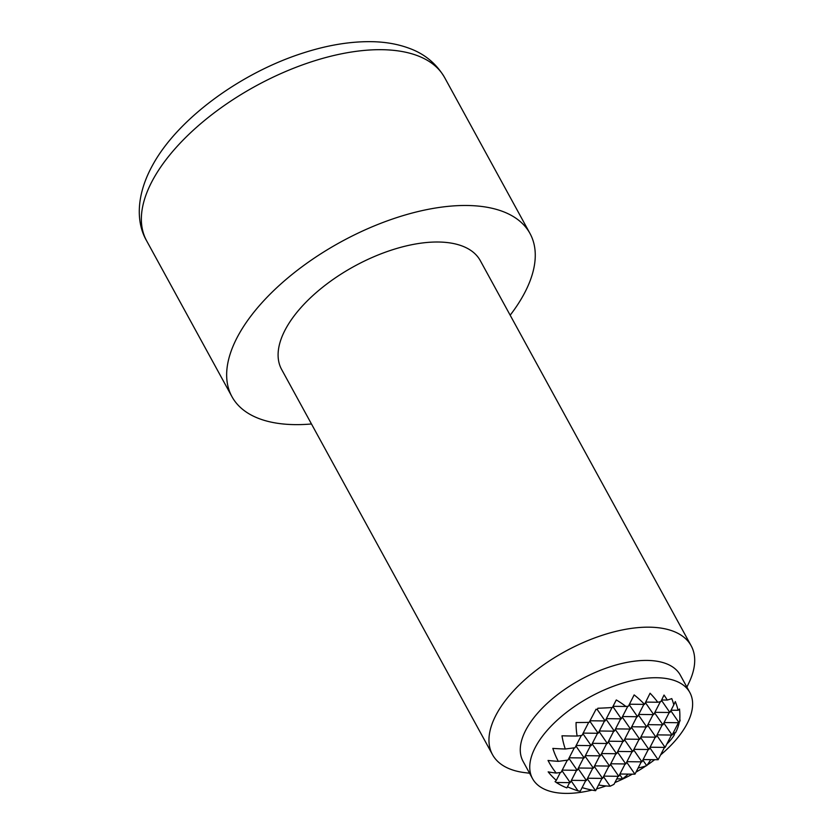 <?xml version="1.0" encoding="UTF-8"?>
<svg xmlns="http://www.w3.org/2000/svg" width="834" height="834" viewBox="0 0 834 834"><rect width="100%" height="100%" fill="white"/><g stroke="black" fill="none" stroke-linecap="round" stroke-linejoin="round"><path stroke-width="1.25" d="M561.939 770.647L570.227 782.636L556.309 782.469A57.692 42.096 25.4 0 1 555.048 781.625A79.699 2.836 -62.4 0 0 556.309 780.343A80.116 66.491 -80.6 0 1 548.167 771.857A62.123 8.423 -2.4 0 0 556.215 773.045A79.657 66.105 -80.6 0 1 548.032 760.452A71.161 9.654 -2.4 0 0 558.311 761.348A76.78 63.718 -80.6 0 1 552.827 748.4A76.77 10.415 -2.4 0 0 565.285 749.005A71.192 59.089 -80.6 0 1 561.991 735.786A79.647 10.811 -2.4 0 0 577.149 736.036A62.175 51.593 -80.6 0 1 576.075 722.515A80.127 10.873 -2.4 0 0 589.138 722.38A79.699 2.836 -62.4 0 0 596.07 709.202A57.692 42.096 25.4 0 1 597.405 709.734A47.809 39.678 -80.6 0 1 597.811 708.254A78.219 10.613 -2.4 0 0 612.406 707.513A80.095 2.846 -62.4 0 0 616.295 699.955A68.336 49.873 25.4 0 1 625.938 706.471A78.219 10.613 -2.4 0 0 628.388 706.242A78.115 2.773 -62.4 0 0 634.142 694.899A75.07 54.783 25.4 0 1 641.846 701.634A75.07 54.783 25.4 0 1 644.526 704.376A73.569 2.617 -62.4 0 0 650.072 693.231A78.886 57.577 25.4 0 1 657.755 702.238A78.219 10.613 -2.4 0 0 660.851 701.613A65.928 2.346 -62.4 0 0 664.02 695.045A80.22 58.547 25.4 0 1 667.263 700.049A78.219 10.613 -2.4 0 0 671.766 698.6A47.809 39.678 -80.6 0 1 673.799 704.886A53.887 1.918 -62.4 0 0 675.311 701.582A79.188 57.796 25.4 0 1 678.084 710.287A80.127 10.873 -2.4 0 0 679.522 709.004A62.175 51.593 -80.6 0 1 679.679 721.577A32.922 1.168 -62.4 0 0 680.137 720.107M679.272 722.359A75.696 55.242 25.4 0 1 675.498 732.794L673.278 732.763M674.758 732.784A76.78 63.718 -80.6 0 1 674.216 735.056A75.696 55.242 25.4 0 1 666.835 744.022M650.76 759.649A80.116 66.491 -80.6 0 1 646.694 765.654A79.188 57.796 25.4 0 1 638.125 768.01M628.211 774.108A78.208 64.906 -80.6 0 1 622.612 778.779A80.22 58.547 25.4 0 1 616.795 778.873M618.13 776.287L614.012 784.294A78.208 64.906 -80.6 0 1 610.113 786.222A78.886 57.577 25.4 0 1 598.562 784.992M601.95 778.403L595.622 790.705A78.208 64.906 -80.6 0 1 595.57 790.705A75.07 54.783 25.4 0 1 591.775 790.038A75.07 54.783 25.4 0 1 582.122 787.609M673.007 733.294L674.216 735.056M656.817 735.411L665.105 747.4L671.453 735.056M663.812 723.068L672.1 735.056L678.438 722.713M670.797 710.735L679.084 722.724L679.679 721.577M649.832 747.744L658.12 759.732L643.118 759.555M665.105 747.4L650.103 747.212M642.847 760.087L646.694 765.654M672.1 735.056L657.098 734.879M679.084 722.724L664.083 722.546M678.084 710.287L671.068 710.203M633.652 749.86L641.94 761.849L648.279 749.505M640.637 737.517L648.925 749.516L655.274 737.162M626.668 762.193L634.945 774.181L641.294 761.838M647.632 725.184L655.91 737.173L662.259 724.829M654.617 712.851L662.905 724.84L669.243 712.497M634.945 774.181L619.943 774.004M641.94 761.849L626.939 761.671M648.925 749.516L633.923 749.328M619.672 774.536L622.612 778.779M655.91 737.173L640.908 736.995M662.905 724.84L647.903 724.652M661.477 700.331L669.89 712.497L654.888 712.319M667.263 700.049L661.643 699.976M617.473 751.966L625.761 763.965L632.099 751.611M624.457 739.633L632.745 751.622L639.094 739.278M610.488 764.309L618.765 776.298L625.114 763.954M631.442 727.3L639.73 739.289L646.079 726.946M638.437 714.957L646.715 726.946L653.064 714.602M645.412 702.603L653.71 714.613L660.34 701.717M618.765 776.298L603.764 776.12M625.761 763.965L610.759 763.777M603.493 776.642L610.113 786.222M632.745 751.622L617.744 751.444M639.73 739.289L624.729 739.101M646.715 726.946L631.713 726.768M653.71 714.613L638.708 714.436M657.755 702.238L645.672 702.092M556.215 773.045L561.032 772.409L567.329 760.17M556.309 780.343L560.333 772.503M558.311 761.348L568.017 760.076L574.313 747.827M565.285 749.005L575.012 747.744L581.298 735.494M577.149 736.036L581.996 735.4L588.679 722.39M601.293 754.082L609.571 766.071L615.919 753.727M594.298 766.425L602.586 778.414L608.935 766.071M608.278 741.749L616.566 753.738L622.904 741.395M615.263 729.406L623.551 741.405L629.899 729.052M622.258 717.073L630.535 729.062L636.884 716.719M629.19 704.667L637.53 716.729L643.869 704.386M644.515 704.386L629.43 704.209M602.586 778.414L587.584 778.226M609.571 766.071L594.569 765.893M587.313 778.758L595.57 790.705M616.566 753.738L601.564 753.55M623.551 741.405L608.549 741.217M630.535 729.062L615.534 728.885M637.53 716.729L622.529 716.542M585.103 756.198L593.391 768.187L599.74 755.844M592.098 743.855L600.386 755.854L606.725 743.501M578.118 768.531L586.406 780.52L592.755 768.177M571.134 780.874L578.045 790.872A78.208 64.906 -80.6 0 0 580.287 791.164L585.76 780.52M599.083 731.522L607.371 743.511L613.72 731.168M606.068 719.189L614.356 731.178L620.704 718.835M612.886 706.596L621.34 718.835L627.793 706.304M568.924 758.314L577.211 770.303L562.21 770.116M575.919 745.971L584.196 757.96L569.195 757.783M582.903 733.639L591.191 745.627L576.19 745.44M589.794 721.149L598.176 733.284L583.174 733.107M597.405 709.734L605.161 720.951L589.992 720.764M556.309 782.469A47.736 6.474 -2.4 0 1 555.965 782.271A78.208 64.906 -80.6 0 0 556.424 782.573A78.208 64.906 -80.6 0 0 566.87 787.901L569.58 782.626M570.227 782.636L576.565 770.293M577.211 770.303L583.56 757.96M584.196 757.96L590.545 745.617M591.191 745.627L597.53 733.284M598.176 733.284L604.525 720.941M605.161 720.951L612.062 707.534M578.045 790.872A68.336 49.873 25.4 0 1 567.454 786.775M586.406 780.52L571.405 780.343M593.391 768.187L578.389 768.01M600.386 755.854L585.385 755.667M607.371 743.511L592.369 743.334M614.356 731.178L599.354 730.991M621.34 718.835L606.339 718.658M625.938 706.471L613.021 706.315M658.12 759.732L664.469 747.389M669.89 712.497L673.799 704.886M660.57 754.958A89.665 44.014 151.3 0 0 685.955 725.799A89.665 44.014 151.3 0 0 689.833 692.501L680.356 675.196A89.665 44.014 151.3 0 0 607.611 667.627A89.665 44.014 151.3 0 0 526.942 728.019A89.665 44.014 151.3 0 0 523.054 761.317L532.53 778.622A89.665 44.014 151.3 0 0 592.046 790.09M689.833 692.501A89.665 44.014 151.3 0 0 617.087 684.943A89.665 44.014 151.3 0 0 536.418 745.325A89.665 44.014 151.3 0 0 532.53 778.622M596.539 788.912A89.665 44.014 151.3 0 0 605.974 785.951M614.919 782.532A89.665 44.014 151.3 0 0 632.36 774.15M636.029 772.096A89.665 44.014 151.3 0 0 645.996 765.893M647.028 765.195A89.665 44.014 151.3 0 0 654.669 759.691M686.882 687.112L688.957 682.765A113.268 55.597 151.3 0 0 691.188 645.829A113.268 55.597 151.3 0 0 599.292 636.279A113.268 55.597 151.3 0 0 497.387 712.559A113.268 55.597 151.3 0 0 492.487 754.614A113.268 55.597 151.3 0 0 524.805 772.638L529.58 773.233M691.188 645.829L480.311 260.667A113.268 55.597 151.3 0 0 388.425 251.117A113.268 55.597 151.3 0 0 286.521 327.397A113.268 55.597 151.3 0 0 281.621 369.452L492.487 754.614M510.168 315.2A169.896 83.4 151.3 0 0 522.626 296.56A169.896 83.4 151.3 0 0 529.986 233.478A169.896 83.4 151.3 0 0 392.147 219.144A169.896 83.4 151.3 0 0 239.295 333.558A169.896 83.4 151.3 0 0 231.946 396.65A169.896 83.4 151.3 0 0 311.468 423.974M146.648 240.849C135.775 222.209 136.13 194.364 153.185 164.131C178.862 117.886 241.766 72.318 303.93 52.74C328.46 44.9 351.448 41.22 372.902 41.7C386.006 42.023 398.006 44.181 408.91 48.184C424.475 53.741 436.401 63.582 444.689 77.677A169.896 83.4 151.3 0 0 306.849 63.342A169.896 83.4 151.3 0 0 153.998 177.767A169.896 83.4 151.3 0 0 146.648 240.849L231.946 396.65M529.986 233.478L444.689 77.677"/></g></svg>
